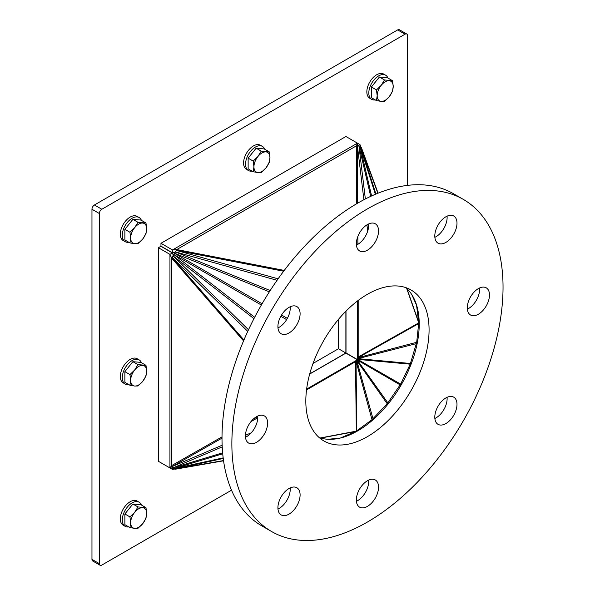 <?xml version="1.0" encoding="UTF-8"?>
<svg xmlns="http://www.w3.org/2000/svg" width="595" height="595" viewBox="0 0 595 595"><rect width="100%" height="100%" fill="white"/><g stroke="black" fill="none" stroke-linecap="round" stroke-linejoin="round"><path stroke-width="0.89" d="M141.417 362.697A13.945 8.055 120 0 0 139.118 359.863A13.945 8.055 120 0 0 125.173 367.911A13.945 8.055 120 0 0 125.173 384.013A13.945 8.055 120 0 0 128.773 384.586M128.141 367.591A9.937 5.734 -60 0 1 129.152 366.327M125.173 384.013L123.202 382.875A13.945 8.055 -60 0 1 123.202 366.773A13.945 8.055 -60 0 1 137.148 358.718L139.118 359.863M134.678 386.036L129.955 385.262L130.669 380.339A11.327 6.545 120 0 0 134.678 386.036A11.327 6.545 120 0 0 142.688 381.41L137.966 385.977L134.678 386.036M129.948 374.582L134.671 370.008A11.327 6.545 120 0 0 130.669 380.339L129.948 374.582L124.876 371.652L132.886 361.686L140.896 362.4L145.976 365.33L146.69 371.079L145.976 376.01L142.688 381.41A11.327 6.545 120 0 0 146.69 371.079A11.327 6.545 120 0 0 142.681 365.382A11.327 6.545 120 0 0 134.671 370.008L137.966 364.616L145.976 365.33M124.876 371.652L124.876 382.332L129.955 385.262M132.886 361.686L137.966 364.616M313.052 363.426L338.481 348.737L338.481 319.374M141.417 505.021A13.945 8.055 120 0 0 139.118 502.187A13.945 8.055 120 0 0 125.173 510.242A13.945 8.055 120 0 0 125.173 526.344A13.945 8.055 120 0 0 128.773 526.91M128.141 509.915A9.937 5.734 -60 0 1 129.152 508.658M125.173 526.344L123.202 525.207A13.945 8.055 -60 0 1 123.202 509.104A13.945 8.055 -60 0 1 137.148 501.049L139.118 502.187M134.678 528.36L129.955 527.594L130.669 522.663A11.327 6.545 120 0 0 134.678 528.36A11.327 6.545 120 0 0 142.688 523.734L137.966 528.308L134.678 528.36M129.948 516.914L134.671 512.34A11.327 6.545 120 0 0 130.669 522.663L129.948 516.914L124.876 513.976L132.886 504.01L140.896 504.724L145.976 507.654L146.69 513.411L145.976 518.342L142.688 523.734A11.327 6.545 120 0 0 146.69 513.411A11.327 6.545 120 0 0 142.681 507.714A11.327 6.545 120 0 0 134.671 512.34L137.966 506.94L145.976 507.654M124.876 513.976L124.876 524.664L129.955 527.594M132.886 504.01L137.966 506.94M141.417 220.366A13.945 8.055 120 0 0 139.118 217.532A13.945 8.055 120 0 0 125.173 225.579A13.945 8.055 120 0 0 125.173 241.682A13.945 8.055 120 0 0 128.773 242.254M128.141 225.26A9.937 5.734 -60 0 1 129.152 223.995M125.173 241.682L123.202 240.544A13.945 8.055 -60 0 1 123.202 224.441A13.945 8.055 -60 0 1 137.148 216.394L139.118 217.532M134.678 243.705L129.955 242.931L130.669 238.007A11.327 6.545 120 0 0 134.678 243.705A11.327 6.545 120 0 0 142.688 239.078L137.966 243.645L134.678 243.705M129.948 232.251L134.671 227.684A11.327 6.545 120 0 0 130.669 238.007L129.948 232.251L124.876 229.32L132.886 219.354L140.896 220.068L145.976 222.999L146.69 228.755L145.976 233.679L142.688 239.078A11.327 6.545 120 0 0 146.69 228.755A11.327 6.545 120 0 0 142.681 223.058A11.327 6.545 120 0 0 134.671 227.684L137.966 222.285L145.976 222.999M124.876 229.32L124.876 240.001L129.955 242.931M132.886 219.354L137.966 222.285M264.671 149.204A13.945 8.055 120 0 0 262.38 146.37A13.945 8.055 120 0 0 248.435 154.417A13.945 8.055 120 0 0 248.435 170.52A13.945 8.055 120 0 0 252.035 171.092M251.402 154.098A9.937 5.734 -60 0 1 252.414 152.833M248.435 170.52L246.464 169.382A13.945 8.055 -60 0 1 246.464 153.279A13.945 8.055 -60 0 1 260.409 145.232L262.38 146.37M257.933 172.543L253.21 171.769L253.931 166.845A11.327 6.545 120 0 0 257.933 172.543A11.327 6.545 120 0 0 265.95 167.916L261.227 172.483L257.933 172.543M253.21 161.089L257.933 156.515A11.327 6.545 120 0 0 253.931 166.845L253.21 161.089L248.137 158.158L256.147 148.192L264.158 148.906L269.238 151.837L269.952 157.586L269.238 162.517L265.95 167.916A11.327 6.545 120 0 0 269.952 157.586A11.327 6.545 120 0 0 265.943 151.889A11.327 6.545 120 0 0 257.933 156.515L261.22 151.123L269.238 151.837M248.137 158.158L248.137 168.839L253.21 171.769M256.147 148.192L261.22 151.123M381.194 101.381L376.471 100.607L377.185 95.676A11.327 6.545 120 0 0 381.194 101.381A11.327 6.545 120 0 0 389.204 96.747L384.489 101.321L381.194 101.381M376.471 89.927L381.194 85.353A11.327 6.545 120 0 0 377.185 95.676L376.471 89.927L371.392 86.996L379.402 77.023L387.419 77.737L392.492 80.675L393.213 86.424L392.499 91.355L389.204 96.747A11.327 6.545 120 0 0 393.213 86.424A11.327 6.545 120 0 0 389.204 80.727A11.327 6.545 120 0 0 381.194 85.353L384.482 79.961L392.492 80.675M371.392 86.996L371.392 97.677L376.471 100.607M379.402 77.023L384.482 79.961M374.657 82.928A9.937 5.734 -60 0 1 375.668 81.671M371.697 99.358L369.726 98.22A13.945 8.055 -60 0 1 369.726 82.117A13.945 8.055 -60 0 1 383.663 74.063L385.642 75.201A13.945 8.055 120 0 0 371.697 83.255A13.945 8.055 120 0 0 371.697 99.358A13.945 8.055 120 0 0 375.296 99.93M387.933 78.034A13.945 8.055 120 0 0 385.642 75.201M231.529 490.191L101.827 565.079A3.488 2.016 -60 0 1 100.079 565.25A3.488 2.016 -60 0 1 99.358 563.651L99.358 213.523A3.488 2.016 -60 0 1 101.827 209.254L405.046 34.19A3.488 2.016 -60 0 1 406.787 34.019A3.488 2.016 -60 0 1 407.508 35.618L407.508 185.38M345.881 311.252L345.881 353.006L309.72 373.891M160.948 462.761L172.483 469.418L172.483 467.254M309.675 374.047L345.918 353.125L357.446 359.782L306.626 389.123M101.827 209.254L94.427 204.985A3.488 2.016 120 0 0 91.965 209.254L99.358 213.523M94.427 204.985L397.646 29.921L405.046 34.19M406.787 34.019L399.394 29.75A3.488 2.016 120 0 0 397.646 29.921M99.358 563.651L91.965 559.382A3.488 2.016 120 0 0 92.686 560.981L100.079 565.25M345.881 353.006L338.481 348.737M91.965 559.382L91.965 209.254M243.548 340.928L171.739 258.26L176.767 249.558L172.498 249.952L160.962 243.288L345.933 136.5L357.461 143.164L357.461 145.745M356.591 203.787L356.293 145.916L359.982 146.058L361.336 147.426M160.962 243.288L160.962 246.137L172.498 252.793L172.498 249.952L357.461 143.164L356.293 145.916L176.767 249.558L284.254 270.42M175.101 252.049L172.498 252.793M262.083 303.777L174.35 253.239M254.653 317.291L173.718 254.444L174.194 253.455M175.562 469.165L173.703 468.674L171.732 465.55L171.739 258.26L169.947 254.37L158.411 247.713L160.881 246.285L172.409 252.949L173.234 255.27M172.409 252.949L169.947 254.37L169.932 467.945L172.171 466.651M348.484 137.973L360.012 144.637L358.138 145.715M417.437 342.207L416.693 342.289L418.739 322.884L419.207 322.758L418.739 322.877L416.552 305.198L411.688 294.451M419.192 322.118L418.702 322.267L406.95 288.657M416.79 305.808L416.017 304.008M360.012 144.637L360.667 146.444M158.411 247.713L158.396 461.289L169.932 467.945L171.732 465.55L222.009 436.879M419.215 323.479L418.746 323.531L418.746 322.259M410.974 364.504L410.215 364.177L416.693 342.289L358.153 357.654L357.298 360.02L355.505 361.656L357.446 359.782M387.762 404.407L387.219 403.76L400.606 384.184L410.215 364.177L357.662 359.38L401.402 384.526M411.331 363.575L357.952 358.636L417.207 343.397M372.306 420.382L372.001 419.691L387.219 403.76L356.799 360.637L373.221 419.579M356.978 431.286L356.762 430.81L372.001 419.691L356.048 361.299L356.762 430.81L356.219 431.159L356.784 430.847M346.007 311.125L346.007 352.969L357.536 359.633L358.183 357.007L358.153 357.654L418.746 323.531M357.536 359.633L357.543 300.944M340.452 438.017L356.212 431.167L320.326 437.965M339.686 438.203L338.503 438.247M355.78 431.948L356.212 431.167L356.323 431.65L355.505 361.656L306.522 389.933M174.38 469.076L172.483 469.418M328.046 439.281L339.678 438.128M400.933 385.329L357.298 360.02L388.386 403.633M245.482 437.228A15.686 9.059 120 0 0 246.657 436.626A15.686 9.059 120 0 0 257.687 416.091M256.519 416.701A15.686 9.059 -60 0 1 264.358 415.92A15.686 9.059 -60 0 1 264.358 434.038A15.686 9.059 -60 0 1 248.673 443.096A15.686 9.059 -60 0 1 246.27 430.527A15.686 9.059 -60 0 1 256.519 416.701M277.977 327.89A15.686 9.059 120 0 0 290.182 306.76M296.853 306.589A15.686 9.059 -60 0 1 296.853 324.699A15.686 9.059 -60 0 1 281.167 333.758A15.686 9.059 -60 0 1 281.167 315.64A15.686 9.059 -60 0 1 296.853 306.589L296.853 306.589M356.42 245.088A15.686 9.059 120 0 0 368.684 225.267A15.686 9.059 120 0 0 368.617 223.951M378.546 230.957A15.686 9.059 -60 0 1 371.697 246.746A15.686 9.059 -60 0 1 359.603 250.949A15.686 9.059 -60 0 1 359.603 232.838A15.686 9.059 -60 0 1 375.296 223.78A15.686 9.059 -60 0 1 378.546 230.957M434.863 237.316A15.686 9.059 120 0 0 443.877 228.428A15.686 9.059 120 0 0 447.061 216.178M453.74 234.125A15.686 9.059 -60 0 1 438.046 243.184A15.686 9.059 -60 0 1 438.046 225.066A15.686 9.059 -60 0 1 453.74 216.007A15.686 9.059 -60 0 1 453.74 234.125M467.35 309.132A15.686 9.059 120 0 0 468.525 308.53A15.686 9.059 120 0 0 479.555 288.002M478.387 314.227A15.686 9.059 -60 0 1 470.541 315A15.686 9.059 -60 0 1 470.541 296.883A15.686 9.059 -60 0 1 486.227 287.824A15.686 9.059 -60 0 1 488.636 300.401A15.686 9.059 -60 0 1 478.387 314.227M438.046 424.339A15.686 9.059 -60 0 1 438.046 406.221A15.686 9.059 -60 0 1 453.74 397.163A15.686 9.059 -60 0 1 453.74 415.28A15.686 9.059 -60 0 1 438.046 424.339L438.046 424.339M434.863 418.471A15.686 9.059 120 0 0 447.061 397.334M277.977 509.045A15.686 9.059 120 0 0 286.991 500.164A15.686 9.059 120 0 0 290.182 487.915M281.167 496.795A15.686 9.059 -60 0 1 296.853 487.744A15.686 9.059 -60 0 1 296.853 505.854A15.686 9.059 -60 0 1 281.167 514.913A15.686 9.059 -60 0 1 281.167 496.795M356.42 501.28A15.686 9.059 120 0 0 368.684 481.459A15.686 9.059 120 0 0 368.617 480.143M356.353 499.964A15.686 9.059 -60 0 1 363.203 484.174A15.686 9.059 -60 0 1 375.296 479.972A15.686 9.059 -60 0 1 375.296 498.089A15.686 9.059 -60 0 1 359.603 507.141A15.686 9.059 -60 0 1 356.353 499.964M305.823 401.045A87.16 50.322 -60 0 1 343.865 313.327A87.16 50.322 -60 0 1 411.026 289.981A87.16 50.322 -60 0 1 411.026 390.625A87.16 50.322 -60 0 1 323.873 440.94A87.16 50.322 -60 0 1 305.823 401.045M319.217 437.608A87.16 50.322 120 0 0 401.171 384.928A87.16 50.322 120 0 0 405.82 287.616M231.864 443.744A191.746 110.707 -60 0 1 315.566 250.77A191.746 110.707 -60 0 1 463.327 199.399A191.746 110.707 -60 0 1 463.327 420.814A191.746 110.707 -60 0 1 271.58 531.521A191.746 110.707 -60 0 1 231.864 443.744M271.58 531.521L261.718 525.824A191.746 110.707 -60 0 1 222.002 438.046A191.746 110.707 -60 0 1 305.704 245.081A191.746 110.707 -60 0 1 453.464 193.71L463.327 199.399M253.939 318.675L172.952 255.791L248.502 329.764M286.619 319.634L280.803 316.28M261.354 305.049L173.718 254.444M287.348 318.37L281.539 315.015M371.592 195.956L359.982 146.058L375.371 194.29M370.707 196.365L358.934 145.782L365.36 198.975M375.899 194.067L360.719 146.482L377.847 193.271M378.085 193.174L361.284 147.263M269.342 291.855L174.447 253.18M270.182 290.546L175.235 251.849L277.069 280.297M173.48 254.928L174.752 252.734M173.056 255.59L174.29 253.314M418.739 322.877L406.683 288.404M357.885 244.307L357.848 236.505M357.669 203.155L357.379 145.753L363.895 199.734M356.799 244.902L356.777 240.038M367.688 231.15L366.929 224.873M368.647 226.256L368.387 224.062M243.943 340.005L172.148 257.352L247.751 331.385M278.096 278.832L176.179 250.361L283.651 271.223M223.527 460.552L174.439 469.098L223.244 458.462M223.556 460.805L175.391 469.202M223.17 457.89L173.703 468.674L222.731 453.784M222.642 452.817L172.944 467.908L222.225 446.875M418.739 322.892L358.183 357.007L358.19 300.453M355.676 431.487L320.675 438.069M247.542 436.068L245.46 436.961M251.268 432.803L245.438 435.295M222.151 445.231L172.133 466.577L222.002 438.128M257.747 417.742L250.986 421.602M257.717 416.507L253.522 418.902M173.755 254.243L173.376 255.017"/></g></svg>
